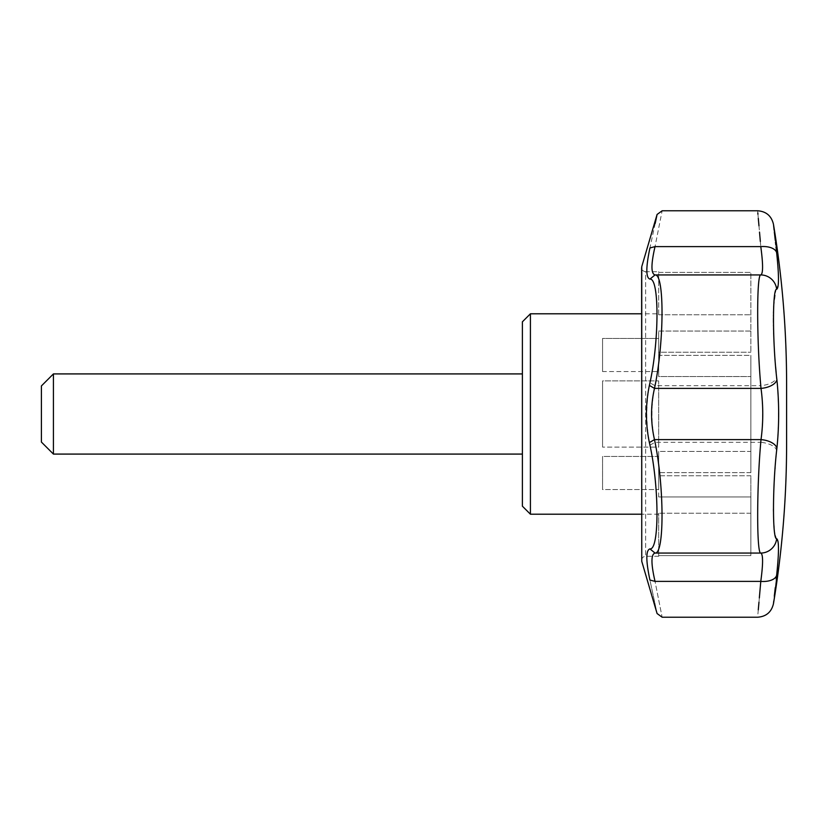 <?xml version="1.0" encoding="UTF-8"?>
<svg xmlns="http://www.w3.org/2000/svg" width="828" height="828" viewBox="0 0 828 828"><rect width="100%" height="100%" fill="white"/><g stroke="black" fill="none" stroke-linecap="round" stroke-linejoin="round"><path stroke-width="0.62" stroke-dasharray="4.14 3.1" d="M522.396 506.187L522.396 321.813M522.396 414L522.396 454.086L522.396 414M658.674 271.708L658.674 272.402L750.872 272.402L750.872 352.242L750.872 272.402L750.872 352.242L750.872 272.402L658.674 272.402L658.674 271.708L645.633 271.708L645.633 556.292L645.633 271.708C642.704 271.284 641.41 269.607 641.752 266.678L641.752 561.322M41.4 442.059L41.4 385.941M53.427 454.086L53.427 373.914M655.176 223.477L649.928 247.965C645.819 267.413 645.819 277.794 649.928 279.108C659.347 277.784 659.347 340.142 649.928 382.857C645.819 403.619 645.819 424.381 649.928 445.143C659.347 487.816 659.347 550.185 649.928 548.892C645.819 550.206 645.819 560.587 649.928 580.035C659.347 624.043 659.347 624.043 649.928 580.035L655.031 581.391C650.943 563.671 650.943 554.232 655.031 553.063C664.325 554.429 664.439 488.054 655.031 442.328C650.943 423.439 650.943 404.561 655.031 385.672C664.408 339.987 664.377 273.53 655.031 274.937C650.943 273.768 650.943 264.329 655.031 246.609L649.928 247.965M530.417 514.209L530.417 313.791M773.745 601.138L774.304 596.243M775.277 587.601L775.525 585.344M775.536 585.23L776.022 580.925M776.033 580.79L776.105 580.138M776.126 580.004L776.209 579.207M776.467 576.868L776.654 575.201A16.032 8.332 -173.7 0 1 760.787 581.391L655.031 581.391C664.366 628.473 664.366 628.473 655.031 581.391M777.13 570.72L778.258 556.261M778.279 556.002L778.361 554.149M778.444 551.21L778.361 544.658M778.299 543.81L778.237 543.178M778.041 541.698L775.908 537.941M774.987 534.96L773.662 520.998M773.662 520.988L773.455 511.207M773.445 508.878L773.662 494.978M773.662 494.927L773.776 491.439M773.859 489.224L775.018 468.814M775.101 467.592L776.654 450.484C779.076 426.161 779.076 401.839 776.654 377.516A16.032 7.628 173.9 0 1 760.787 385.672C763.168 404.561 763.168 423.45 760.787 442.328A16.032 7.628 -173.9 0 1 776.654 450.484M776.654 377.464L776.178 372.807M775.639 367.073L775.35 363.533M775.339 363.471L775.07 359.859M775.039 359.518L774.791 355.968M774.77 355.657L774.553 352.397M774.532 351.952L774.315 348.226M774.304 348.164L774.118 344.417M774.108 344.355L773.942 340.794M773.652 332.846L773.569 329.503M773.549 328.747L773.497 325.994M773.487 325.197L773.455 322.454M773.445 318.221L773.455 315.975M773.466 315.189L773.497 313.025M773.518 311.783L773.58 309.589M773.58 309.486L773.662 307.116M773.683 306.577L775.888 290.09M775.939 289.986L778.248 284.718M778.279 284.408L778.361 283.3M778.444 281.334L778.444 276.738M778.279 271.998L778.227 271.046M778.02 267.692L777.399 260.137M777.006 256.059L776.654 252.799A16.032 8.332 -6.3 0 0 760.787 246.609C763.168 264.339 763.168 273.789 760.787 274.937C756.637 273.851 756.647 339.666 760.787 385.672L655.031 385.672L649.928 382.857M776.022 247.065L775.764 244.788M775.474 242.159L775.277 240.399M774.315 231.85L774.128 230.184M773.59 225.444L773.445 224.191M658.674 496.955L658.674 451.457L658.674 496.955L750.872 496.955L750.872 555.598L658.674 555.598L658.674 556.292L658.674 513.225L658.674 555.598L750.872 555.598L750.872 496.945L658.674 496.945M750.872 472.643L658.674 472.643L750.872 472.653L750.872 355.357L658.674 355.357L658.674 331.045L658.674 376.543L658.674 352.242L658.674 376.533L750.872 376.543L658.674 376.533L658.674 355.347L750.872 355.347L750.872 451.457L658.674 451.457L658.674 472.653L658.674 451.457L750.872 451.457L750.872 472.653L750.872 355.347L750.872 472.643M750.872 331.055L658.674 331.055L658.674 352.242L750.872 352.242L658.674 352.242L658.674 331.045L750.872 331.045M759.338 597.94L758.965 602.194M758.282 609.853L757.63 617.222M649.928 445.143L655.031 442.328L760.787 442.328C756.637 488.406 756.647 554.16 760.787 553.063A16.032 15.96 105.2 0 0 776.654 538.717M649.928 548.892L655.031 553.063L760.787 553.063C763.168 554.222 763.168 563.661 760.787 581.391M757.63 210.778L757.827 212.951M757.93 214.224L758.303 218.395M758.965 225.806L759.514 232.078M760.332 241.424L760.787 246.609L655.031 246.609C664.366 199.527 664.366 199.527 655.031 246.609M776.654 289.282A16.032 15.96 74.8 0 0 760.787 274.937L655.031 274.937L649.928 279.108M658.674 313.791L658.674 314.775L750.872 314.775L658.674 314.775L658.674 313.791L641.617 313.791M750.872 475.758L658.674 475.758L750.872 475.758L750.872 513.225L750.872 475.758M750.872 513.225L658.674 513.225L750.872 513.225L750.872 555.598L750.872 513.225M658.674 314.775L658.674 272.402L658.674 314.775M658.674 456.456L658.674 489.565L658.674 456.456L658.674 489.565L658.674 456.456L602.567 456.456L602.567 489.565L658.674 489.565L602.567 489.565L602.567 456.456L602.567 489.565L602.567 456.456L658.674 456.456M658.674 447.099L658.674 380.901L658.674 447.099L658.674 380.901L658.674 447.099L602.567 447.099L602.567 380.901L658.674 380.901L602.567 380.901L602.567 447.099L602.567 380.901L602.567 447.099L658.674 447.099M602.567 371.544L602.567 338.435L658.674 338.435L658.674 371.544L658.674 338.435L658.674 371.544L658.674 338.435L602.567 338.435L602.567 371.544L602.567 338.435L602.567 371.544L658.674 371.544L602.567 371.544M658.674 556.292L645.633 556.292C643.19 556.53 641.855 557.865 641.617 560.308L641.617 267.692M786.6 442.545L786.6 443.943M658.674 514.209L641.617 514.209"/><path stroke-width="1.24" d="M522.396 321.813L522.396 506.187L530.417 514.209L530.417 313.791L522.396 321.813M53.427 454.086L53.427 373.914L41.4 385.941L41.4 442.059L53.427 454.086L522.396 454.086M649.928 580.035C645.819 560.587 645.819 550.206 649.928 548.892C659.585 550.33 659.264 485.115 649.369 442.597C645.457 423.532 645.457 404.468 649.369 385.403C659.264 342.937 659.585 277.701 649.928 279.108C645.819 277.794 645.819 267.413 649.928 247.965C659.347 203.967 659.347 203.967 649.928 247.965L655.031 246.609C650.943 264.329 650.943 273.768 655.031 274.937C664.594 273.478 664.284 342.854 654.482 388.394C650.601 405.461 650.601 422.528 654.482 439.606C664.273 485.136 664.605 554.522 655.031 553.063C650.943 554.232 650.943 563.671 655.031 581.391C664.366 628.473 664.366 628.473 655.031 581.391L649.928 580.035C659.347 624.043 659.347 624.043 649.928 580.035M773.745 601.138L773.445 603.809C771.427 612.12 766.159 616.591 757.63 617.222L662.152 617.222L657.08 613.538L641.752 561.322L641.752 266.678L657.08 214.462L655.176 223.477M776.022 247.065L776.654 252.799C772.441 215.176 772.441 215.176 776.654 252.799C779.076 275.683 779.076 287.844 776.654 289.282C772.338 288.248 772.483 343.071 776.892 379.69C779.241 402.522 779.241 425.395 776.892 448.31C772.493 484.825 772.327 539.742 776.654 538.717C779.076 540.166 779.076 552.317 776.654 575.201C772.441 612.823 772.441 612.823 776.654 575.201L777.13 570.72M774.304 596.243L775.277 587.601M776.209 579.207L776.467 576.868M778.361 554.149L778.444 551.21M778.361 544.658L778.299 543.81M778.237 543.178L778.041 541.698M775.908 537.941L775.091 535.468M773.455 511.207L773.445 508.878M773.776 491.439L773.859 489.224M775.018 468.814L775.101 467.592M776.178 372.807L775.639 367.073M773.942 340.794L773.652 332.846M773.569 329.503L773.549 328.747M773.497 325.994L773.487 325.197M773.455 322.454L773.445 318.221M773.455 315.975L773.466 315.189M773.497 313.025L773.518 311.783M773.662 307.116L773.683 306.577M778.361 283.3L778.444 281.334M778.444 276.738L778.279 271.998M778.227 271.046L778.02 267.692M777.399 260.137L777.006 256.059M775.764 244.788L775.474 242.159M775.277 240.399L774.315 231.85M774.128 230.184L773.59 225.444M776.654 575.201A16.032 8.332 6.3 0 1 760.787 581.391C756.637 628.524 756.637 628.524 760.787 581.391C763.168 563.661 763.168 554.211 760.787 553.063C756.533 554.222 756.678 485.622 761.015 439.606C763.333 422.57 763.333 405.492 761.015 388.394C756.688 342.492 756.523 273.799 760.787 274.937C763.168 273.778 763.168 264.339 760.787 246.609C756.637 199.476 756.637 199.476 760.787 246.609L655.031 246.609C664.366 199.527 664.366 199.527 655.031 246.609M776.892 448.31A16.032 8.197 -173.6 0 0 761.015 439.606L654.482 439.606L649.369 442.597M649.928 548.892L655.031 553.063L760.787 553.063A16.032 15.96 -74.8 0 0 776.654 538.717M776.892 379.69A16.032 8.197 173.6 0 1 761.015 388.394L654.482 388.394L649.369 385.403M655.031 581.391L760.787 581.391L759.338 597.94M758.965 602.194L758.282 609.853M776.654 289.282A16.032 15.96 -105.2 0 0 760.787 274.937L655.031 274.937L649.928 279.108M776.654 252.799A16.032 8.332 173.7 0 0 760.787 246.609M757.827 212.951L757.93 214.224M758.303 218.395L758.965 225.806M759.514 232.078L760.332 241.424M641.617 313.791L530.417 313.791M641.752 561.322L641.617 267.692M53.427 373.914L522.396 373.914M773.445 603.809C782.212 550.879 786.59 497.597 786.6 443.943L786.6 384.057C786.59 330.403 782.212 277.121 773.445 224.191C771.427 215.88 766.159 211.409 757.63 210.778L662.152 210.778L657.08 214.462M786.6 442.545L786.6 443.943M641.617 514.209L530.417 514.209"/></g></svg>
